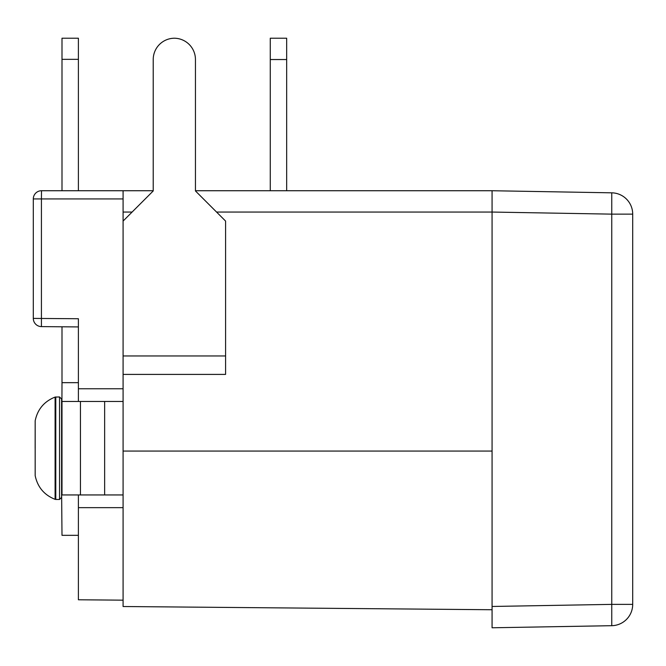 <?xml version="1.0" encoding="UTF-8"?>
<svg xmlns="http://www.w3.org/2000/svg" width="666" height="666" viewBox="0 0 666 666"><rect width="100%" height="100%" fill="white"/><g stroke="black" fill="none" stroke-linecap="round" stroke-linejoin="round"><path stroke-width="1" d="M492.074 606.468L611.754 604.378L611.754 625.69L492.074 627.78L492.074 190.734L611.754 192.824L611.754 214.136L492.074 212.054L216.567 212.054M632.7 214.136L632.7 604.378A21.32 21.32 0 0 1 611.754 625.69A21.32 21.32 0 0 0 632.7 604.378L611.754 604.378L611.754 214.136L632.7 214.136A21.32 21.32 0 0 0 611.754 192.824M123.085 600.166L78.397 599.775L78.397 494.946M78.397 401.465L78.397 318.731L33.3 318.406L33.3 198.934A8.2 8.2 0 0 1 41.5 190.734L61.996 190.734L61.996 38.22L78.397 38.22L78.397 190.734L153.222 190.734M78.397 388.761L123.085 388.761M123.085 198.934L41.425 198.934L41.5 190.734A8.2 8.2 0 0 0 33.3 198.934A8.2 8.2 0 0 1 41.5 190.734A8.2 8.2 0 0 0 33.3 198.934A8.2 8.2 0 0 1 41.5 190.734L123.085 190.734L123.085 221.07L153.222 190.942L153.222 59.54A21.32 21.32 0 0 1 174.334 38.22A21.32 21.32 0 0 1 195.446 59.54L195.446 190.942L225.583 221.07L225.583 374.409L123.085 374.409L123.085 451.073L492.074 451.073L492.074 212.054M78.397 507.65L123.085 507.65L78.397 507.65M78.397 535.331L61.996 535.331L61.588 489.202L61.996 382.667L78.397 382.667L78.397 326.931L41.425 326.606A8.2 8.2 0 0 1 33.3 318.406A8.2 8.2 0 0 0 41.425 326.606L41.425 198.934L33.3 198.934M61.996 382.667L61.996 326.79L41.425 326.606A8.2 8.2 0 0 1 33.3 318.406A8.2 8.2 0 0 0 41.425 326.606A8.2 8.2 0 0 1 33.3 318.406A8.2 8.2 0 0 0 41.425 326.606M123.085 401.465L61.996 401.465L61.996 494.946L123.085 494.946M59.54 396.961L59.54 499.458L61.588 497.402L61.588 399.009L59.54 396.961L55.095 397.078C44.197 401.407 37.554 409.315 35.173 420.795L35.173 475.616L35.173 420.795M492.074 609.74L123.085 606.518L123.085 451.073M195.446 190.734L492.074 190.734M225.583 355.96L123.085 355.96L123.085 374.409M123.085 355.96L123.085 221.07M286.671 38.22L286.671 59.54L270.271 59.54L270.271 38.22L286.671 38.22M286.671 190.734L286.671 59.54M270.271 190.734L270.271 59.54M61.996 59.332L78.397 59.332M104.637 401.465L104.637 494.946M80.444 401.465L80.444 494.946M59.54 499.458L55.786 499.458L55.786 396.961M55.786 499.458L55.095 499.333L55.095 397.078M132.109 212.054L123.085 212.054M55.095 499.333C44.197 495.005 37.554 487.096 35.173 475.616M35.148 448.21L35.173 421.495"/></g></svg>
